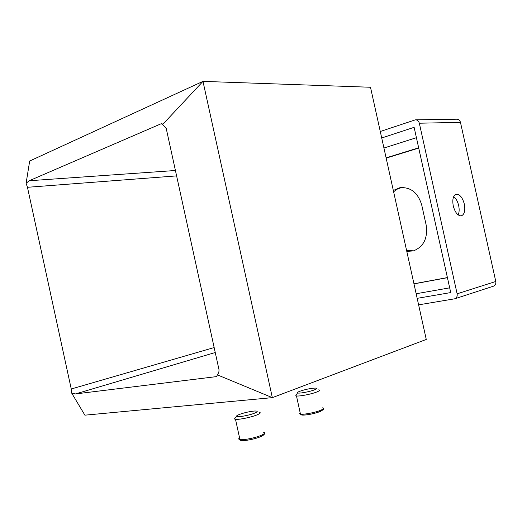 <?xml version="1.0" encoding="UTF-8"?>
<svg xmlns="http://www.w3.org/2000/svg" width="522" height="522" viewBox="0 0 522 522"><rect width="100%" height="100%" fill="white"/><g stroke="black" fill="none" stroke-linecap="round" stroke-linejoin="round"><path stroke-width="0.78" d="M370.496 87.252L426.265 339.45L272.34 397.64L84.89 415.173L71.644 393.027L71.253 388.988L27.457 187.294L26.1 183.287L29.682 161.017L202.98 81.373L370.496 87.252M26.1 183.287L29.212 180.742L160.717 123.936L161.513 123.701L162.596 124.549L202.98 81.373L272.34 397.64L217.361 374.861L216.702 376.486L216.004 376.669L75.514 393.927L71.644 393.027M162.596 124.549L166.231 128.484L219.018 369.759L218.868 372.349L217.361 374.861M453.709 196.579C456.019 198.425 457.67 201.407 458.662 205.524C459.445 209.322 459.282 212.454 458.166 214.92M453.266 205.949C452.156 199.463 453.148 195.554 456.235 194.236C459.804 194.191 462.505 197.486 464.339 204.122C465.467 210.718 464.423 214.633 461.213 215.873C457.722 215.795 455.073 212.487 453.266 205.949M406.566 250.371L413.626 250.854M401.836 187.47L397.464 189.01L393.601 191.757M415.753 119.832L456.659 119.212C458.59 119.225 459.862 120.269 460.463 122.357L495.789 281.482C496.128 283.7 495.398 285.253 493.59 286.141L493.212 286.258M418.611 304.855L454.871 298.773C456.743 297.847 457.494 296.196 457.128 293.814L419.329 123.212C418.683 120.98 417.365 119.851 415.362 119.838L380.277 131.492M381.712 137.984L414.122 127.329L450.727 292.574L417.169 298.343M418.664 147.811L386.11 157.866M413.979 283.883L447.426 277.678M416.158 293.749L449.677 287.844M383.938 148.033L416.419 137.684M418.716 148.072L386.163 158.114M413.953 283.785L447.406 277.58M406.788 251.376L413.359 250.932C423.675 246.795 427.949 238.169 426.167 225.06L421.724 204.989C417.946 192.67 410.677 186.909 399.904 187.692L393.314 190.458M314.479 389.843C317.206 388.72 317.402 388.127 315.079 388.074C310.283 388.361 305.187 389.432 299.791 391.272C297.932 391.996 297.188 392.524 297.573 392.857C298.395 393.803 309.663 391.8 314.479 389.843M296.405 394.704L295.765 395.715L296.47 395.944C299.334 396.511 311.503 394.149 316.802 391.983C319.588 390.847 320.234 390.13 318.746 389.83M235.52 417.613L234.398 418.944L235.507 419.316C238.88 419.812 250.841 417.391 256.68 415.023C260.361 413.509 261.176 412.582 259.134 412.236M254.364 413.235C258.096 411.662 258.162 410.918 254.573 411.016C249.653 411.466 244.635 412.595 239.513 414.403C237.256 415.284 236.277 415.943 236.564 416.38C237.099 417.548 248.785 415.492 254.364 413.235M215.247 352.513L75.514 393.927M216.004 376.669L216.937 376.362M176.599 175.888L27.457 187.294M71.253 388.988L214.164 347.554M29.212 180.742L175.418 170.498M162.309 123.91L160.717 123.936M460.463 122.357L419.329 123.212M457.128 293.814L495.789 281.482M300.17 412.798C299.321 413.437 299.419 413.868 300.457 414.096C303.36 414.84 315.542 412.517 320.808 410.207C323.575 408.994 324.208 408.191 322.7 407.799M301.07 414.559C301.063 416.145 314.479 413.998 320.143 411.486M239.565 437.86C238.345 438.754 238.469 439.335 239.95 439.602C243.363 440.281 255.33 437.893 261.137 435.361C264.798 433.736 265.587 432.699 263.512 432.236M240.309 439.876C239.781 441.84 253.836 439.654 260.471 436.718M493.59 286.141L454.871 298.773M401.548 187.489L399.904 187.692M323.242 408.837C324.149 408.967 323.196 409.829 320.391 411.421C315.04 413.359 310.029 414.546 305.363 414.983C302.355 415.127 300.724 414.833 300.457 414.096L296.47 395.944M297.573 392.857L295.765 395.715M264.321 433.56C264.745 434.271 263.545 435.302 260.726 436.653C252.067 440.261 239.154 441.619 239.95 439.602L235.507 419.316M236.564 416.38L234.398 418.944"/></g></svg>
